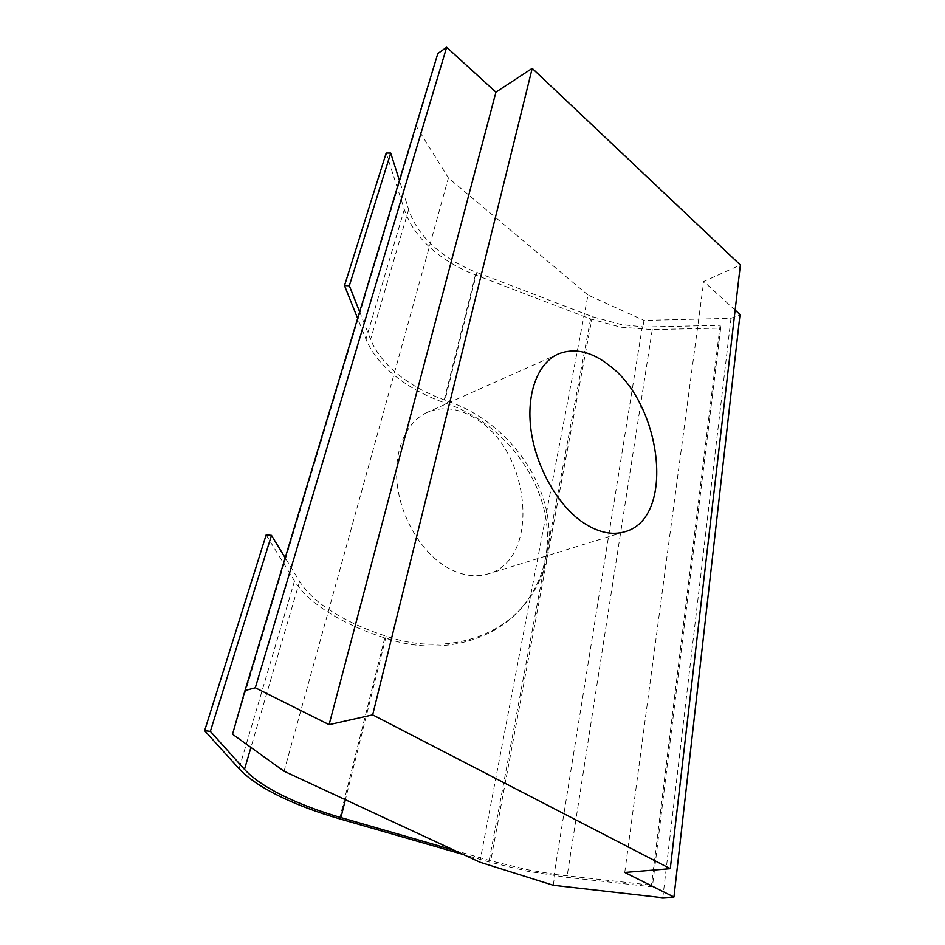 <?xml version="1.0" encoding="UTF-8"?>
<svg xmlns="http://www.w3.org/2000/svg" width="945" height="945" viewBox="0 0 945 945"><rect width="100%" height="100%" fill="white"/><g stroke="black" fill="none" stroke-linecap="round" stroke-linejoin="round"><path stroke-width="0.71" stroke-dasharray="4.72 3.54" d="M454.344 850.323L490.727 860.824L527.818 869.802L554.195 874.243L642.305 326.781L621.326 324.584L592.267 316.646L476.835 272.432C460.109 265.982 445.65 257.253 433.448 246.243C421.34 235.14 413.071 222.902 408.653 209.518L399.416 180.436M359.643 311.803L370.57 339.409C375.756 352.083 384.969 363.778 398.188 374.492C411.488 385.135 427.081 393.699 444.989 400.184L448.154 401.33C513.159 423.75 559.629 493.845 547.202 556.274C543.635 575.21 535.496 591.995 522.786 606.631C494.011 640.108 440.276 653.857 389.706 637.32L386.151 636.186C366.058 629.736 348.292 621.727 332.841 612.147C317.473 602.508 306.393 592.267 299.6 581.447L285.177 557.822M266.147 534.964L294.521 581.01C301.668 592.291 313.267 602.945 329.297 612.962C345.397 622.92 363.884 631.236 384.78 637.934L388.324 639.068C438.74 655.535 492.345 641.797 521.061 608.391C533.748 593.779 541.875 577.029 545.442 558.129C557.893 495.841 511.576 425.923 446.737 403.574L443.583 402.44C424.966 395.707 408.724 386.812 394.856 375.756C381.071 364.616 371.444 352.438 365.975 339.231L357.647 318.418M386.174 153.066L404.318 209.459C408.972 223.41 417.619 236.144 430.258 247.684C442.981 259.131 458.03 268.203 475.429 274.9L590.578 318.949L620.794 327.206L652.274 329.581L720.669 328.092L720.137 325.328L642.895 327.053L643.97 320.414L730.993 318.323L740.018 314.543M720.669 328.092L652.381 886.882L566.929 877.362L527.475 871.231L488.931 861.911L463.499 854.575M445.426 566.445C460.428 575.422 474.662 577.915 488.14 573.91C539.902 559.983 531.503 455.207 479.032 420.832C461.29 408.453 444.103 405.606 427.447 412.28C406.421 421.529 393.545 450.292 397.183 483.793C400.786 517.281 420.832 551.278 445.426 566.445M642.305 326.781L642.895 327.053M553.227 885.276L554.963 874.479L554.195 874.243M479.812 862.159L587.991 295.053L643.97 320.414M662.799 897.75L730.993 318.323M554.963 874.479L651.483 885.205L652.381 886.882M720.137 325.328L651.483 885.205M735.139 310.09L703.73 281.48L740.372 264.978M624.763 872.448L703.73 281.48M437.818 53.546L416.355 126.37L448.402 177.943L587.991 295.053M232.541 734.241L416.355 126.37M284.067 771.238L448.402 177.943M476.835 272.432L444.989 400.184M294.521 581.01L239.061 768.687M590.578 318.949L488.931 861.911M386.151 636.186L345.374 799.706M404.318 209.459L365.975 339.231M389.706 637.32L388.324 639.068M448.154 401.33L446.737 403.574M475.429 274.9L443.583 402.44M384.78 637.934L339.598 818.842M592.267 316.646L490.727 860.824M299.6 581.447L250.921 747.436M408.653 209.518L370.57 339.409M652.274 329.581L566.929 877.362M522.786 606.631L521.061 608.391M624.999 531.704L488.14 573.91M558.271 353.973L427.447 412.28"/><path stroke-width="1.42" d="M463.499 854.575L339.598 818.842C316.941 812.287 296.659 804.62 278.751 795.844C260.903 787.02 247.673 777.959 239.061 768.687L204.628 730.686L210.369 731.359L244.495 769.36C252.669 778.255 265.321 786.949 282.449 795.442C299.624 803.888 319.115 811.271 340.921 817.579L454.344 850.323M609.584 365.668C662.539 405.11 675.368 518.226 624.999 531.704C611.876 535.602 597.677 532.401 582.404 522.077C557.361 504.701 535.957 466.806 531.031 430.199C526.058 393.557 537.788 362.963 558.271 353.973C574.501 347.571 591.617 351.469 609.584 365.668M673.939 897.029L662.799 897.75L553.227 885.276L479.812 862.159L284.067 771.238L232.541 734.241L245.003 690.571L437.818 53.546L446.654 47.25L495.924 92.137L532.2 68.371L740.372 264.978L670.277 868.679L624.763 872.448L673.939 897.029L740.018 314.543L735.139 310.09M245.003 690.571L255.304 687.783L329.096 724.661L372.661 714.881L532.2 68.371M372.661 714.881L670.277 868.679M329.096 724.661L495.924 92.137M255.304 687.783L446.654 47.25M399.416 180.436L390.71 153.078L386.174 153.066L344.512 285.614L349.331 285.756L359.643 311.803M285.177 557.822L271.487 535.378L266.147 534.964L204.628 730.686M357.647 318.418L344.512 285.614M390.71 153.078L349.331 285.756M271.487 535.378L210.369 731.359M345.374 799.706L340.921 817.579M250.921 747.436L244.495 769.36"/></g></svg>
